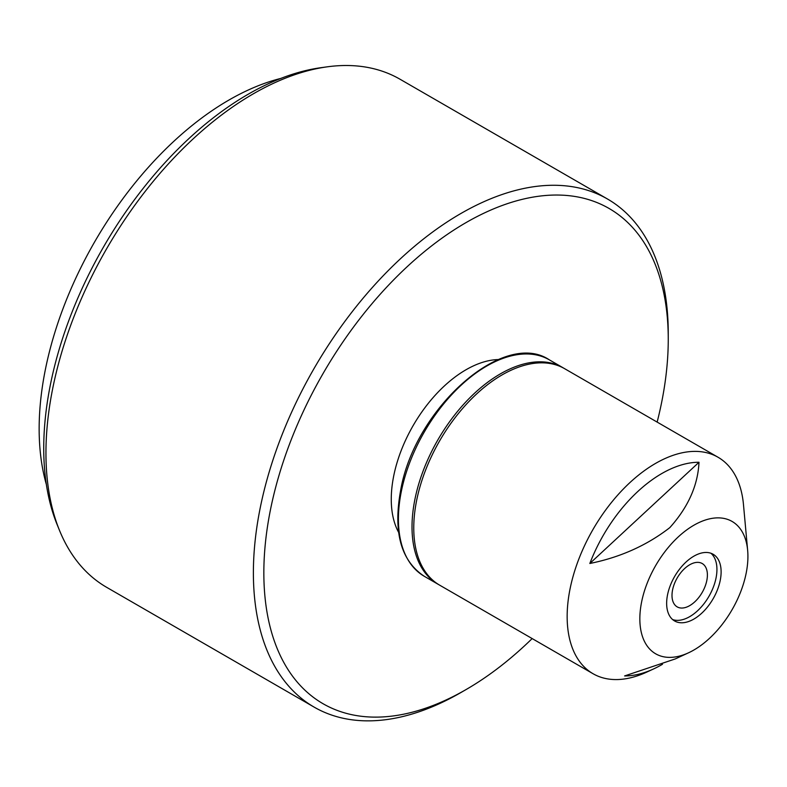 <?xml version="1.0" encoding="UTF-8"?>
<svg xmlns="http://www.w3.org/2000/svg" width="787" height="787" viewBox="0 0 787 787"><rect width="100%" height="100%" fill="white"/><g stroke="black" fill="none" stroke-linecap="round" stroke-linejoin="round"><path stroke-width="1.18" d="M593.044 673.721L439.638 585.154A124.985 72.158 -60 0 1 417.553 555.337A124.985 72.158 -60 0 1 456.716 415.605A124.985 72.158 -60 0 1 564.623 368.68L718.019 457.237A124.985 72.158 120 0 0 610.112 504.162A124.985 72.158 120 0 0 570.949 643.904A124.985 72.158 120 0 0 593.044 673.721A124.985 72.158 120 0 0 646.737 672.108L653.564 668.95A117.037 67.574 120 0 0 662.497 664.267M747.65 550.369A76.418 44.121 120 0 0 745.594 539.666A76.418 44.121 120 0 0 678.217 536.95A76.418 44.121 120 0 0 642.162 635.571A76.418 44.121 120 0 0 688.497 652.817A76.418 44.121 120 0 0 747.65 550.369L743.469 504.546A124.985 72.158 120 0 0 740.114 487.055A124.985 72.158 120 0 0 718.019 457.237M688.497 652.817L675.246 658.935L624.603 675.944A117.037 67.574 120 0 0 653.564 668.95M719.948 563.453A38.514 22.243 120 0 0 713.14 554.264A38.514 22.243 120 0 0 679.879 568.726A38.514 22.243 120 0 0 667.819 611.794A38.514 22.243 120 0 0 674.626 620.982A38.514 22.243 120 0 0 707.877 606.521A38.514 22.243 120 0 0 719.948 563.453M672.639 619.576A38.514 22.243 120 0 0 704.945 602.458A38.514 22.243 120 0 0 715.767 561.033A38.514 22.243 120 0 0 710.936 553.251M398.625 532.366A105.753 61.061 -60 0 1 466.052 369.733A105.753 61.061 -60 0 1 498.397 359.551M59.605 530.654L57.195 524.762A289.085 166.903 -60 0 1 248.161 94.243A289.085 166.903 -60 0 1 321.096 67.672L327.402 66.806A293.354 169.372 120 0 0 253.384 93.781A293.354 169.372 120 0 0 59.605 530.654A293.354 169.372 120 0 0 106.707 587.358L314.141 707.12A293.354 169.372 -60 0 1 269.174 472.052A293.354 169.372 -60 0 1 460.818 213.543A293.354 169.372 -60 0 1 607.495 199.013A293.354 169.372 -60 0 1 668.252 333.304A293.354 169.372 -60 0 1 668.242 336.354M657.145 422.088A285.966 165.103 120 0 0 668.252 339.345A285.966 165.103 120 0 0 466.052 222.593A285.966 165.103 120 0 0 263.842 572.828A285.966 165.103 120 0 0 466.052 689.569L460.818 692.59A293.354 169.372 -60 0 1 314.141 707.12M46.364 484.497A268.456 155 -60 0 1 228.978 100.018A268.456 155 -60 0 1 280.811 78.425M689.697 564.771A25.027 14.441 -60 0 1 702.211 563.531A25.027 14.441 -60 0 1 706.047 583.59A25.027 14.441 -60 0 1 689.697 605.636A25.027 14.441 -60 0 1 677.184 606.875A25.027 14.441 -60 0 1 673.347 586.827A25.027 14.441 -60 0 1 689.697 564.771M607.495 199.013L400.062 79.251A293.354 169.372 120 0 0 327.402 66.806M460.828 692.59L460.828 692.59A293.354 169.372 -60 0 1 460.818 692.59L466.052 689.569A285.966 165.103 120 0 0 532.16 638.572M589.837 563.482C620.245 557.334 646.904 545.381 669.816 527.624C688.172 507.172 697.902 485.382 699.004 462.264A117.037 67.574 120 0 0 589.837 563.482L699.004 462.264M424.301 576.3C400.76 560.669 392.929 531.737 400.79 489.524C415.152 408.099 503.798 329.163 549.287 359.816A124.985 72.158 120 0 0 401.527 490.468A124.985 72.158 120 0 0 424.301 576.3L437.897 584.151A124.985 72.158 -60 0 1 415.123 498.319A124.985 72.158 -60 0 1 562.882 367.667L563.758 368.188M562.882 367.667L549.287 359.816M668.252 339.345L668.252 333.304M437.897 584.151L438.782 584.652"/></g></svg>
